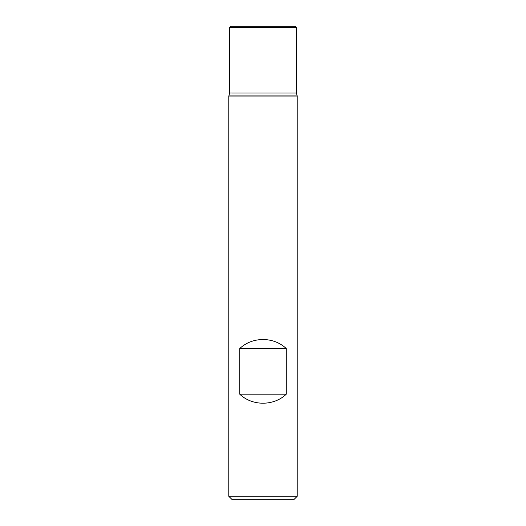 <?xml version="1.0" encoding="UTF-8"?>
<svg xmlns="http://www.w3.org/2000/svg" width="526" height="526" viewBox="0 0 526 526"><rect width="100%" height="100%" fill="white"/><g stroke="black" fill="none" stroke-linecap="round" stroke-linejoin="round"><path stroke-width="0.39" stroke-dasharray="2.63 1.97" d="M296.368 93.03L229.632 93.03L296.368 93.03L229.632 93.043L263 93.03L263 26.3L230.776 26.3L229.632 27.437L296.368 27.437M228.777 96.054L297.223 96.054M297.223 496.281L228.777 496.281M232.203 499.7L293.797 499.7M230.776 26.3L295.224 26.3M228.869 95.896L297.131 95.896"/><path stroke-width="0.79" d="M296.368 27.437L229.632 27.437L230.776 26.3L295.224 26.3L296.368 27.437L296.368 93.043L229.632 93.03L296.368 93.03L297.223 96.054L228.777 96.054L228.777 496.281L297.223 496.281L297.223 96.054M239.731 394.184C252.243 406.217 273.757 406.217 286.269 394.184L286.269 348.554C273.757 336.522 252.243 336.522 239.731 348.554L239.731 394.184L286.269 394.184M297.223 496.281L293.797 499.7L232.203 499.7L228.777 496.281M239.731 348.554L286.269 348.554M297.131 95.896L228.869 95.896L229.632 93.043L229.632 27.437L229.632 93.03L296.368 93.043"/></g></svg>

